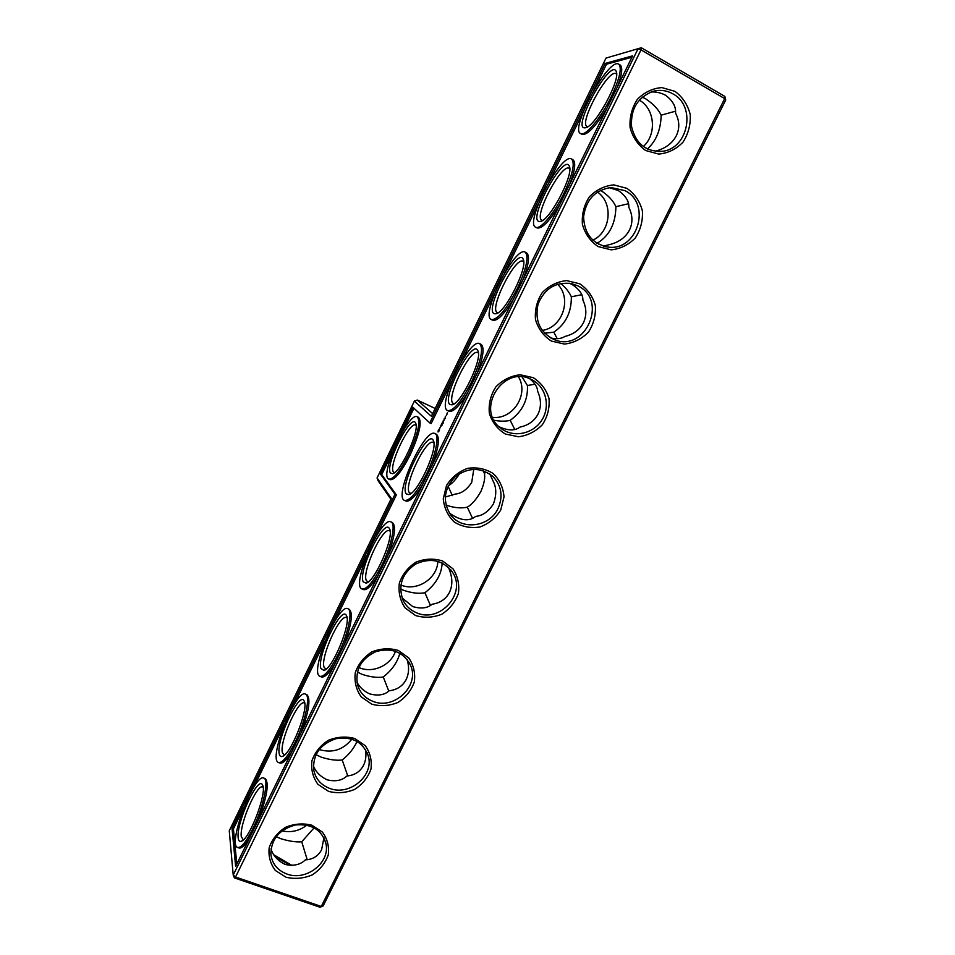 <?xml version="1.0" encoding="UTF-8"?>
<svg xmlns="http://www.w3.org/2000/svg" width="955" height="955" viewBox="0 0 955 955"><rect width="100%" height="100%" fill="white"/><g stroke="black" fill="none" stroke-linecap="round" stroke-linejoin="round"><path stroke-width="1.43" d="M390.917 499.238L378.061 480.747L377.07 477.966L414.386 401.1L431.35 416.296L606.019 58.088L641.306 47.75L606.019 58.088M323.136 905.961L321.274 906.462L724.69 98.592L725.74 99.941L323.136 905.961L320.009 907.25L234.417 877.884L233.223 875.067L235.539 877.012L641.008 49.887L637.988 48.884L233.223 875.067L229.26 830.766L391.335 498.379L377.07 477.966M306.913 825.12C299.369 830.922 291.06 832.844 281.976 830.886M351.882 739.11C343.179 749.914 332.292 753.388 319.197 749.544L319.161 749.532M395.454 651.226C390.929 665.265 372.951 673.573 359.45 667.76L358.877 667.521M437.844 561.325C437.438 578.635 416.762 591.909 400.873 584.997M232.041 828.379L395 494.284L380.436 474.038L412.87 407.236L429.798 422.922L605.136 63.436L632.604 55.856L235.622 866.424L232.041 828.379L233.414 828.868L243.991 807.202M452.395 495.621L448.062 486.202M445.245 497.066L455.332 494.057C461.635 493.46 467.102 489.557 471.722 482.323L473.776 469.311M275.136 856.635L290.392 865.457M276.162 836.687L280.973 838.753C289.21 841.26 296.122 842.262 301.744 841.785L314.171 827.77M315.962 754.677L321.178 757.136C329.427 759.75 336.423 760.705 342.2 760.001C349.017 754.534 353.971 748.338 357.075 741.402M357.361 672.01L361.993 674.302C370.242 677.035 377.332 677.931 383.253 676.988C391.98 670.159 397.507 662.233 399.835 653.196M400.563 588.841L403.416 590.226C411.677 593.079 418.851 593.914 424.927 592.733C435.838 584.281 441.592 574.361 442.165 562.996M724.845 96.419L641.306 47.75L641.008 49.887L724.69 98.592L724.845 96.419L725.74 99.941M435.17 408.465L417.251 400.05L414.386 401.1M417.251 400.05L432.651 413.622M253.445 787.827L284.172 724.845M293.77 705.172L324.963 641.247M334.704 621.275L366.362 556.383M376.258 536.113L396.361 494.893L381.725 474.611L392.41 452.598M395 494.284L396.361 494.893M380.436 474.038L381.725 474.611M402.831 431.159L413.957 408.239M429.798 422.922L431.159 423.566L451.082 382.74M461.277 361.85L494.415 293.913M504.777 272.688L538.429 203.702M548.946 182.142L583.135 112.069M593.819 90.176L606.485 64.212L631.912 57.264M605.136 63.436L606.485 64.212M233.414 828.868L236.804 864.012M448.217 485.88C452.061 483.66 455.905 479.506 459.761 473.417M394.534 472.618L393.496 472.009C387.933 466.47 409.54 420.916 415.759 425.118L416.117 425.357M472.462 518.159L467.305 507.165C461.229 508.561 454.126 507.881 445.985 505.088M467.305 507.165C471.925 504.491 476.461 499.262 480.89 491.455C484.328 483.397 485.438 477.225 484.233 472.928L483.17 470.672M320.009 907.25L321.274 906.462L235.539 877.012L234.417 877.884M273.942 854.892L292.027 865.457M301.744 841.785L307.212 859.739M323.96 837.714L321.608 849.723C318.254 856.098 312.834 859.476 305.325 859.882C300.407 864.729 293.722 866.257 285.282 864.466C277.857 860.897 273.094 855.716 270.993 848.935M243.31 839.887L241.281 836.604C239.347 824.225 257.17 783.231 262.792 787.039L263.114 787.242M342.2 760.001L347.763 775.902M365.562 749.615C366.445 755.501 365.777 760.717 363.569 765.265C360.166 771.736 354.615 775.305 346.928 775.973C342.129 780.533 335.515 781.823 327.111 779.817C320.295 776.534 315.711 771.867 313.359 765.815M284.399 755.119L282.358 752.6C279.469 741.486 298.318 698.976 304.323 703.023L304.729 703.286M383.253 676.988L388.781 691.062M407.117 659.428C409.313 666.9 408.991 673.597 406.185 679.494C402.724 686.072 397.053 689.832 389.174 690.775C384.483 695.061 377.953 696.088 369.585 693.867C363.736 691.074 359.51 687.158 356.931 682.133M326.013 669.145L324.067 667.294C320.128 657.589 340.195 613.349 346.581 617.622L347.059 617.945M424.927 592.733L430.395 605.339M448.635 567.533L449.28 569.526C452.622 577.894 452.682 585.511 449.459 592.387C445.949 599.072 440.148 603.023 432.066 604.252C427.506 608.24 421.06 609.015 412.727 606.568L402.103 597.949M368.188 581.941L366.422 580.676C361.336 572.534 382.788 526.289 389.568 530.789L390.106 531.171M286.058 877.239L275.422 870.53C270.313 863.821 268.236 856.181 269.215 847.61C272.139 839.254 277.559 832.497 285.473 827.328C294.247 823.735 303.033 823.031 311.819 825.192L322.36 832.044C327.35 838.812 329.332 846.44 328.281 854.916C325.333 863.141 319.961 869.814 312.178 874.935C303.523 878.528 294.82 879.292 286.058 877.239M328.556 791.373L317.955 784.353C312.894 777.406 310.876 769.563 311.915 760.813C314.911 752.313 320.379 745.485 328.329 740.304C337.151 736.759 345.937 736.162 354.711 738.502L365.216 745.664C370.158 752.659 372.08 760.478 370.958 769.145C367.95 777.513 362.53 784.258 354.711 789.379C346.02 792.937 337.306 793.593 328.556 791.373M371.71 704.145L361.169 696.816C356.143 689.641 354.186 681.572 355.296 672.642C358.352 663.988 363.879 657.076 371.877 651.895C380.723 648.397 389.533 647.908 398.295 650.439L408.752 657.923C413.646 665.146 415.497 673.179 414.315 682.025C411.247 690.537 405.768 697.365 397.901 702.486C389.186 705.996 380.46 706.545 371.71 704.145M415.556 615.533L405.063 607.881C400.097 600.456 398.187 592.184 399.369 583.051C402.497 574.253 408.072 567.258 416.117 562.065C424.999 558.627 433.809 558.257 442.559 560.967L452.968 568.786C457.815 576.247 459.606 584.496 458.364 593.521C455.213 602.199 449.686 609.099 441.771 614.232C433.033 617.682 424.295 618.124 415.556 615.533M500.73 510.042L504.025 496.887C503.273 487.695 499.668 479.911 493.222 473.537C485.462 468.726 476.927 466.995 467.58 468.356C458.639 471.663 451.608 477.369 446.51 485.498L443.275 498.832C444.147 508.084 447.859 515.843 454.401 522.122C462.196 526.802 470.708 528.425 479.935 527.005C488.745 523.698 495.681 518.04 500.73 510.042M533.26 377.679L520.117 374.766C510.746 375.9 502.664 379.947 495.872 386.882C490.619 395.072 488.447 403.905 489.354 413.384C492.207 422.337 497.555 429.213 505.374 434.024L518.458 436.781C527.709 435.564 535.671 431.541 542.368 424.712C547.573 416.655 549.782 407.928 549.006 398.522C546.272 389.58 541.031 382.633 533.26 377.679M579.709 283.79L566.59 280.603C557.207 281.63 549.089 285.652 542.225 292.648C536.913 300.956 534.669 309.969 535.504 319.674C538.298 328.89 543.586 336.017 551.381 341.066L564.441 344.075C573.704 342.976 581.714 338.977 588.471 332.077C593.747 323.912 596.015 315.007 595.311 305.373C592.649 296.169 587.456 288.971 579.709 283.79M626.934 188.362L613.826 184.888C604.431 185.807 596.266 189.794 589.354 196.861C583.971 205.289 581.655 214.481 582.419 224.437C585.14 233.915 590.381 241.293 598.128 246.569L611.188 249.852C620.464 248.873 628.509 244.898 635.326 237.926C640.662 229.654 643.013 220.569 642.369 210.697C639.79 201.23 634.645 193.781 626.934 188.362M674.946 91.346L661.851 87.585C652.444 88.373 644.243 92.337 637.272 99.463C631.816 108.022 629.429 117.393 630.109 127.612C632.759 137.353 637.94 144.993 645.664 150.52L658.699 154.077C667.987 153.218 676.068 149.267 682.944 142.235C688.352 133.843 690.775 124.58 690.214 114.445C687.696 104.716 682.61 97.016 674.946 91.346M647.395 149.004C656.228 140.97 660.812 129.689 661.158 115.173L675.448 111.21M655.369 151.356L656.897 150.759C666.053 147.989 672.535 142.975 676.343 135.694C679.829 128.292 679.566 120.784 675.543 113.179C676.104 106.602 672.738 100.597 665.444 95.178C660.681 92.707 655.846 91.656 650.952 92.014M596.517 243.012L598.117 242.63L599.06 244.468M598.117 242.63C609.696 235.205 615.629 223.219 615.891 206.686L628.378 203.749M603.309 246.139L610.496 244.361C619.425 241.913 625.764 237.126 629.512 229.964C632.938 222.682 632.711 215.15 628.832 207.366C629.19 201.29 625.68 195.679 618.315 190.546L609.218 187.669M544.565 333.2L553.816 332.185L557.243 338.715M553.816 332.185C565.706 324.008 571.544 312.213 571.329 296.79L581.643 294.725M550.844 338.022C556.872 339.24 561.528 338.715 564.835 336.47C573.537 334.346 579.733 329.773 583.421 322.742C586.8 315.556 586.621 307.999 582.884 300.061C583.016 294.462 579.363 289.234 571.938 284.387L569.204 283.181M494.045 420.26C500.217 421.43 505.601 421.465 510.197 420.355L514.721 429.356M510.197 420.355C522.385 411.474 528.127 399.858 527.435 385.51L535.027 384.197M499.131 426.79C508.12 430.812 515.032 430.92 519.878 427.136C528.378 425.321 534.43 420.952 538.059 414.04C541.389 406.973 541.246 399.393 537.641 391.299C537.474 387.169 534.86 383.003 529.822 378.813M487.265 472.427L484.233 472.928M489.808 473.978L493.162 481.189C496.528 487.551 496.612 495.132 493.413 503.918C488.435 511.641 482.538 515.796 475.721 516.369C468.989 521.812 460.214 520.714 449.411 513.074M607.082 107.963C595.705 126.538 587.361 135.335 582.049 134.369L580.664 133.605C585.164 136.828 600.922 118.145 611.284 96.646C619.783 78.417 622.23 67.566 618.625 64.092C608.395 57.455 569.24 129.665 580.664 133.605M618.756 64.164L620.022 64.892C622.982 67.053 622.075 74.466 617.288 87.132M559.821 204.454C549.555 221.178 541.974 229.009 537.08 227.947L535.683 227.218C540.076 230.191 554.139 213.645 563.88 193.459C572.761 174.276 575.292 162.768 571.472 158.96C561.194 152.382 524.235 223.255 535.683 227.218M571.472 158.96L572.881 159.724C576.068 162.111 575.065 170.181 569.86 183.957M513.336 299.369C504.109 314.386 497.245 321.346 492.744 320.235L491.336 319.543C497.531 320.068 506.174 309.79 517.24 288.697C526.515 268.498 529.154 256.31 525.155 252.132C514.876 245.626 479.911 315.592 491.336 319.543M525.155 252.132L526.551 252.86C529.953 255.486 528.843 264.26 523.209 279.206M467.604 392.756C459.331 406.197 453.136 412.369 449.017 411.259L447.62 410.602C453.291 411.259 461.217 401.852 471.364 382.394C481.045 361.145 483.803 348.229 479.637 343.657C469.43 337.246 436.268 406.699 447.62 410.602M479.637 343.657L481.045 344.337C484.639 347.226 483.385 356.752 477.309 372.916M445.448 417.836L445.388 418.553L445.448 417.836M447.095 413.396L447.477 412.667L447.286 413.491M446.618 414.363L447.036 413.658L446.88 414.482M446.689 414.852L446.272 415.712L446.689 414.852M445.305 416.487L445.137 418.039L445.364 416.511M443.598 421.632L443.407 422.611L443.598 421.632M443.287 422.779L443.025 423.387L443.287 422.779M444.159 418.827L443.98 420.379L444.218 418.851M443.263 420.689L443.192 421.597L443.609 420.916M443.192 421.597L442.511 422.277L443.251 421.656M441.711 423.853L442.32 422.671L442.129 424.235M442.01 424.88L441.867 425.751L442.01 424.88M440.876 425.703L441.532 424.271L440.828 425.655M440.028 427.458L440.924 426.169L440.171 427.53M438.238 430.514L438.035 431.994L438.954 431.183L439.778 428.437L438.488 430.633M422.599 484.651C415.198 496.648 409.635 502.115 405.899 501.029L404.478 500.396C409.671 501.148 416.917 492.541 426.228 474.587C435.683 455.583 439.849 435.229 434.931 433.57C424.844 427.267 393.257 496.588 404.478 500.396M434.931 433.57L436.339 434.215C440.088 437.378 438.691 447.68 432.149 465.133M417.275 416.786L418.588 417.395C422.253 421.871 419.4 434.465 410.041 455.165C401.351 472.057 394.702 480.222 390.082 479.673L388.757 479.076C393.365 479.625 400.002 471.448 408.692 454.544C418.051 433.833 420.916 421.251 417.275 416.786C408.549 411.199 378.956 475.853 388.757 479.076M378.299 575.077C371.698 585.761 366.72 590.596 363.342 589.569L362.052 589.032M391.013 521.919C381.105 515.748 350.879 585.272 361.921 588.972C366.648 589.76 373.274 581.87 381.809 565.312C391.562 545.723 396.11 523.507 391.013 521.919L392.421 522.54C396.301 525.99 394.725 537.104 387.718 555.87M334.716 664.095C328.83 673.585 324.378 677.847 321.346 676.892L320.092 676.391M349.148 609.29L349.279 609.35C353.243 613.122 351.476 625.059 343.979 645.174M291.8 751.704C286.572 760.12 282.596 763.893 279.887 763.009L278.657 762.556M306.734 694.631L306.913 694.703C310.912 698.809 308.907 711.606 300.921 733.094M249.553 837.965C244.91 845.414 241.376 848.744 238.953 847.945L237.747 847.527M265.072 778.564L265.275 778.635C269.274 783.1 267.018 796.768 258.53 819.629M390.547 473.107C384.113 466.219 411.366 411.939 415.676 423.232C420.069 430.037 400.515 472.761 392.577 473.68L390.547 473.107M410.913 493.484L409.432 492.708C403.106 486.298 426.145 437.772 433.307 442.487L433.892 442.929M286.87 874.016C277.32 870.303 271.972 863.583 270.838 853.865C271.375 838.824 279.672 829.179 295.728 824.929C312.07 823.664 322.181 830.098 326.073 844.244C329.988 863.057 305.815 881.441 286.87 874.016M238.177 837.857C235.981 822.912 258.423 774.362 262.565 785.129C267.472 792.017 249.494 839.6 241.233 841.271C239.502 841.844 238.487 840.71 238.177 837.857M329.308 788.245C320.617 784.735 315.401 778.54 313.658 769.646C312.858 754.474 320.283 744.16 335.933 738.704C352.156 736.198 362.924 741.916 368.236 755.835C374.467 775.615 349.255 796.625 329.308 788.245M279.242 753.829C275.923 740.352 299.786 689.844 304.179 701.149C309.134 708.276 290.774 754.88 282.298 756.432C280.698 756.945 279.684 756.074 279.242 753.829M372.414 701.137C364.846 697.974 359.892 692.554 357.54 684.902C354.926 669.789 361.086 658.675 376.007 651.573C391.86 647.335 403.368 651.883 410.519 665.229C420.164 685.845 393.77 710.711 372.414 701.137M320.94 668.512C316.38 656.67 341.89 603.93 346.498 615.784C351.476 623.138 332.579 668.966 323.912 670.386L320.94 668.512M416.189 612.633C410.125 610.006 405.696 605.745 402.891 599.847C397.877 585.212 402.174 573.251 415.771 563.987C430.777 557.362 443.001 560.108 452.455 572.212C467.138 593.139 439.587 623.818 416.189 612.633M363.27 581.882C357.373 571.842 384.746 516.571 389.568 528.963C394.522 536.543 374.921 581.81 366.075 583.123L363.27 581.882M498.033 508.514C503.201 496.684 501.638 486.155 493.341 476.915C481.296 467.091 468.63 466.995 455.344 476.629C444.015 488.53 442.368 501.16 450.402 514.506C461.575 530.789 489.605 527.124 498.033 508.514M531.505 379.565C503.44 364.177 474.826 409.755 500.802 428.222C512.942 437.987 532.556 434.298 541.449 420.701C550.581 407.272 546.463 387.658 532.723 380.197L531.505 379.565M577.859 285.879L571.329 283.54C555.512 281.749 544.422 288.625 538.059 304.168C534.585 320.534 539.862 332.292 553.9 339.467C584.926 353.338 608.86 300.348 577.859 285.879M624.976 190.654L611.033 187.514C595.037 190.021 585.893 199.798 583.589 216.845C584.353 233.891 592.518 243.967 608.096 247.07C637.379 251.535 651.919 203.749 624.976 190.654M672.869 93.853C666.638 90.379 660.048 89.531 653.113 91.322C637.677 97.303 630.491 109.097 631.577 126.705C635.72 143.596 645.819 151.809 661.875 151.332C688.269 149.29 696.756 106.124 672.869 93.853M492.661 417.359C512.871 419.77 529.201 394.355 518.541 376.915M542.225 330.43C562.519 327.625 572.272 298.64 557.589 284.208M592.84 240.171C610.782 231.993 613.683 203.093 597.448 192.039M643.276 146.545C657.028 134.476 654.927 108.679 639.253 100.108M600.516 190.296C608.084 195.19 613.206 200.657 615.891 206.686M642.297 97.112L645.544 98.723C653.136 103.797 658.341 109.276 661.158 115.173M560.764 283.42C565.778 287.742 569.299 292.194 571.329 296.79M522.099 376.986L527.435 385.51M439.002 429.177L438.345 431.827M338.082 654.605C348.121 634.466 353.123 610.245 347.883 608.765C338.201 602.724 309.098 672.774 319.913 676.331C324.211 677.119 330.263 669.873 338.082 654.605M295.047 742.501C305.361 721.861 310.864 695.503 305.505 694.154C296.098 688.257 267.889 759.094 278.454 762.484C282.334 763.26 287.861 756.599 295.047 742.501M252.681 829.024C263.234 807.918 269.322 779.328 263.867 778.122C254.77 772.368 227.242 844.232 237.52 847.443C241.03 848.183 246.08 842.047 252.681 829.024M406.281 493.89C398.904 485.868 428.377 427.733 433.367 440.661C438.285 448.456 417.789 493.425 408.788 494.606L406.281 493.89M587.779 126.705L587.122 126.514C578.372 123.505 608.287 68.485 616.011 73.666L616.62 74.192M542.631 220.39L541.915 220.199C533.129 217.179 561.361 163.174 569.144 168.307L569.765 168.832M498.116 312.727L497.364 312.536C488.59 309.551 515.282 256.226 523.077 261.288L523.71 261.801M454.222 403.75L453.112 403.356C445.424 398.868 470.266 347.751 477.798 352.67L478.419 353.159M585.2 127.803C570.636 130.214 610.937 56.858 616.285 71.589C620.69 80.089 594.929 126.955 585.606 127.719L585.2 127.803M539.396 221.512C526.826 220.927 564.071 151.976 569.371 166.325C573.955 174.669 549.77 220.569 540.47 221.417L539.396 221.512M494.32 313.741C483.624 310.423 518.028 245.459 523.256 259.39C527.984 267.555 505.195 312.822 495.967 313.777L494.32 313.741M449.948 404.526C440.983 398.736 472.797 337.366 477.93 350.819C482.764 358.805 461.217 403.774 452.085 404.836L449.948 404.526M438.858 431.218L439.336 429.332M415.914 423.972L415.676 423.232M393.424 473.334L392.577 473.68M325.369 841.2L326.073 844.244M242.26 840.722L241.233 841.271M367.15 752.659L368.236 755.835M304.418 701.794L304.179 701.149M283.36 755.906L282.298 756.432M408.991 662.149L410.519 665.229M346.772 616.512L346.498 615.784M324.987 669.885L323.912 670.386M450.593 569.658L452.455 572.212M389.855 529.786L389.568 528.963M367.138 582.645L366.075 583.123M658.496 151.547L661.875 151.332M605.721 246.724L608.096 247.07M493.341 476.915L491.73 475.435M347.883 608.765L349.279 609.35M305.505 694.154L306.913 694.703M263.867 778.122L265.275 778.635M433.677 441.58L433.367 440.661M409.85 494.165L408.788 494.606M616.548 72.819L616.285 71.589M586.466 127.421L585.606 127.719M569.669 167.495L569.371 166.325M541.389 221.083L540.47 221.417M523.567 260.488L523.256 259.39M496.958 313.407L495.967 313.777M478.24 351.834L477.93 350.819M453.112 404.431L452.085 404.836"/></g></svg>
